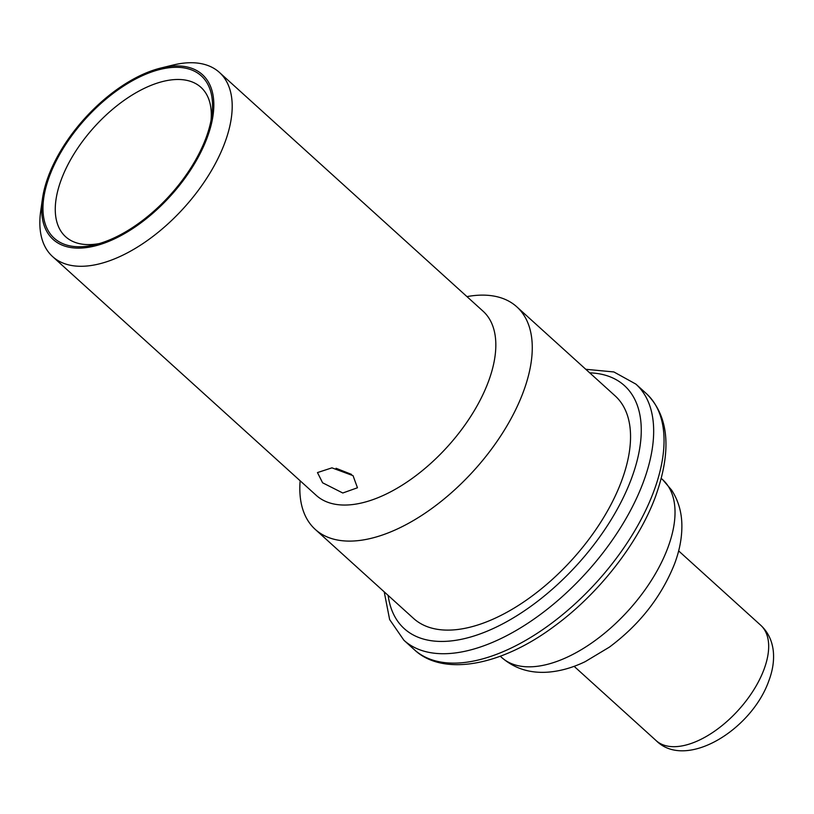 <?xml version="1.0" encoding="UTF-8"?>
<svg xmlns="http://www.w3.org/2000/svg" width="814" height="814" viewBox="0 0 814 814"><rect width="100%" height="100%" fill="white"/><g stroke="black" fill="none" stroke-linecap="round" stroke-linejoin="round"><path stroke-width="1.22" d="M206.868 138.492A111.192 57.814 132.2 0 1 104.884 242.898A111.192 57.814 132.2 0 1 42.45 198.789A111.192 57.814 132.2 0 1 48.636 175.559A111.192 57.814 132.2 0 1 160.887 68.02A111.192 57.814 132.2 0 1 206.868 138.492M205.688 138.767A109.524 56.949 132.2 0 1 95.116 244.709A109.524 56.949 132.2 0 1 49.817 175.285A109.524 56.949 132.2 0 1 150.285 72.446A109.524 56.949 132.2 0 1 211.782 115.893A109.524 56.949 132.2 0 1 205.688 138.767M160.887 68.02L173.036 65.049A124.247 64.601 132.2 0 1 219.424 72.426A124.247 64.601 132.2 0 1 224.43 143.803A124.247 64.601 132.2 0 1 141.626 244.434A124.247 64.601 132.2 0 1 52.615 256.603A124.247 64.601 132.2 0 1 40.7 211.172L42.45 198.789M219.424 72.426L483.058 311.192A124.247 64.601 -47.8 0 1 488.054 382.57A124.247 64.601 132.2 0 1 405.25 483.201A124.247 64.601 132.2 0 1 316.249 495.37L52.615 256.603M353.042 475.661L357.458 487.769L342.786 492.999L322.598 482.794L317.47 472.578L331.949 467.847L353.042 475.661M516.829 306.847L615.109 395.848A150.132 78.063 -47.8 0 1 621.153 482.102A150.132 78.063 132.2 0 1 521.092 603.713A150.132 78.063 132.2 0 1 413.543 618.416L315.262 529.405A150.132 78.063 132.2 0 0 422.812 514.702A150.132 78.063 132.2 0 0 522.873 393.101A150.132 78.063 -47.8 0 0 516.829 306.847A150.132 78.063 -47.8 0 0 466.961 296.611M315.262 529.405A150.132 78.063 132.2 0 1 300.152 480.789M336.06 468.274L351.465 474.369M99.318 243.569A100.783 52.411 132.2 0 1 65.629 236.742A100.783 52.411 132.2 0 1 61.569 178.836A100.783 52.411 132.2 0 1 128.744 97.202A100.783 52.411 132.2 0 1 200.946 87.332A100.783 52.411 132.2 0 1 211.06 120.187M589.692 372.843A163.97 85.267 132.2 0 1 631.003 479.802A163.97 85.267 132.2 0 1 495.533 627.452A163.97 85.267 132.2 0 1 388.136 595.4M646.275 393.518C669.108 415.995 672.079 450.62 655.209 497.385C637.942 543.61 598.687 593.772 554.67 625.966C500.59 666.595 442.551 676.505 414.295 649.664A172.792 89.845 132.2 0 0 538.074 632.743A172.792 89.845 132.2 0 0 653.235 492.785A172.792 89.845 132.2 0 0 646.275 393.518L635.897 384.116A172.792 89.845 132.2 0 1 642.856 483.384A172.792 89.845 132.2 0 1 527.696 623.341A172.792 89.845 132.2 0 1 403.917 640.262L389.641 619.576L384.208 591.839M661.314 478.449L662.698 479.711A119.933 62.363 132.2 0 1 667.531 548.605A119.933 62.363 132.2 0 1 587.606 645.746A119.933 62.363 132.2 0 1 501.689 657.488L500.295 656.237M678.642 550.905L760.673 625.203A77.859 40.486 132.2 0 1 763.807 669.932A77.859 40.486 132.2 0 1 711.924 732.997A77.859 40.486 132.2 0 1 656.145 740.618L574.114 666.32M414.295 649.664L403.917 640.262M585.765 369.281L613.898 371.957L635.897 384.116M662.698 479.711L671.621 490.099C678.174 500.203 681.583 511.68 681.867 524.531C682.091 537.433 679.578 550.742 674.318 564.468C661.151 597.1 639.509 624.653 609.401 647.12L585.174 661.66C572.69 667.673 560.347 671.163 548.137 672.14C529.995 673.473 514.519 668.589 501.689 657.488M760.673 625.203C767.897 631.878 772.099 640.496 773.3 651.068C774.246 660.653 772.71 670.726 768.67 681.287C751.22 730.077 685.887 770.441 656.145 740.618"/></g></svg>
